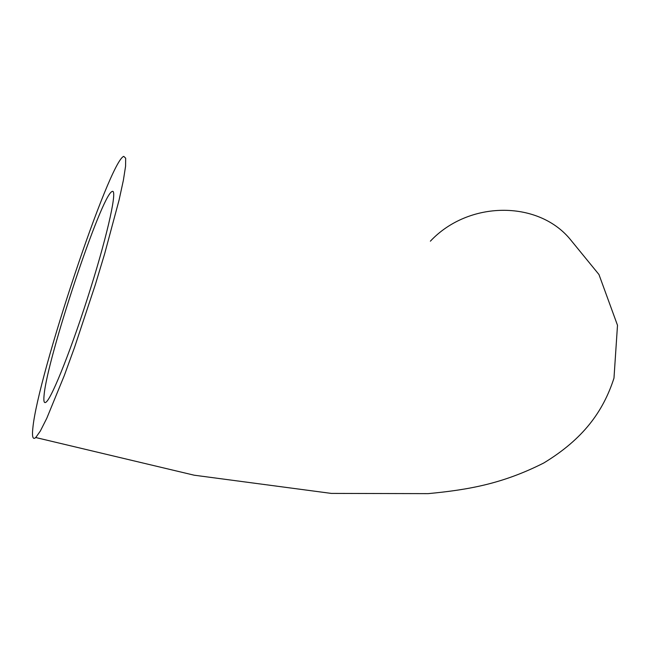 <?xml version="1.0" encoding="UTF-8"?>
<svg xmlns="http://www.w3.org/2000/svg" width="650" height="650" viewBox="0 0 650 650"><rect width="100%" height="100%" fill="white"/><g stroke="black" fill="none" stroke-linecap="round" stroke-linejoin="round"><path stroke-width="0.97" d="M44.062 395.468C46.865 358.865 101.457 194.716 112.076 191.523C117.691 188.004 108.574 230.896 90.732 287.974C72.954 345.012 52.227 397.451 46.166 402.066C44.167 403.707 43.469 401.505 44.062 395.468M32.89 427.708C37.895 375.489 109.46 160.818 123.752 156.366L125.669 158.186L125.588 166.164L123.378 180.269L119.056 200.135L104.674 253.703L95.282 284.814L74.522 347.449L64.293 375.554L46.792 418.259L40.341 431.031L35.75 437.531C32.825 440.058 31.866 436.784 32.89 427.708M430.373 241.182C468.398 200.671 537.298 200.208 569.709 238.713L598.959 274.511L617.5 325.293L613.982 378.113C603.159 411.694 583.074 439.116 543.758 462.995C502.808 483.689 469.016 489.734 428.212 493.634L331.321 493.407L194.171 475.199L35.75 437.531"/></g></svg>
